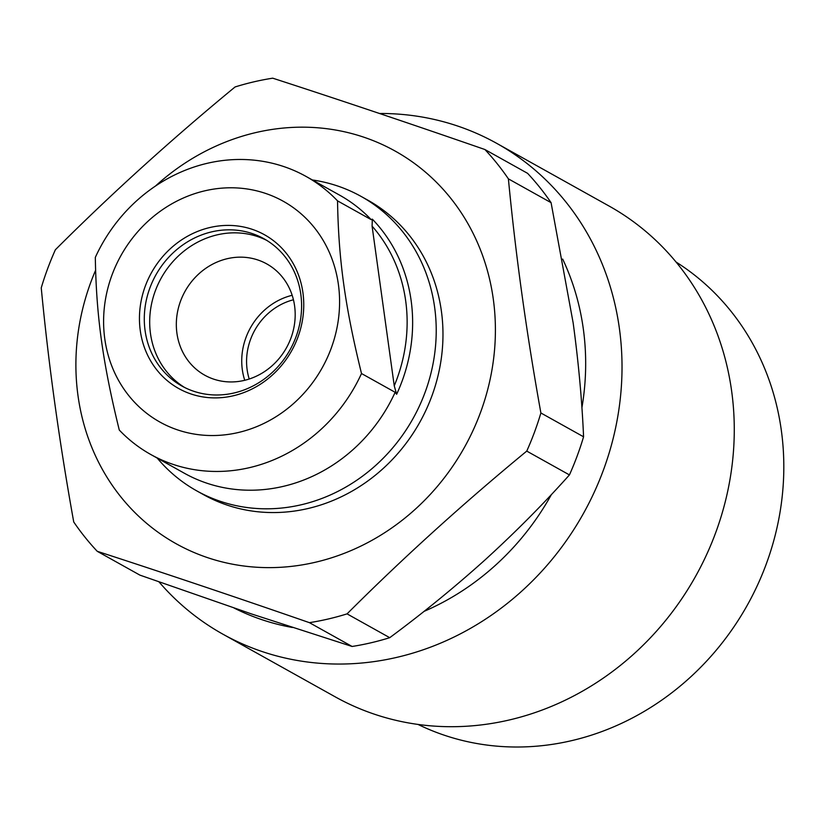 <?xml version="1.0" encoding="UTF-8"?>
<svg xmlns="http://www.w3.org/2000/svg" width="825" height="825" viewBox="0 0 825 825"><rect width="100%" height="100%" fill="white"/><g stroke="black" fill="none" stroke-linecap="round" stroke-linejoin="round"><path stroke-width="1.24" d="M196.752 490.875L203.497 494.639A168.609 153.625 -60.8 0 0 419.812 422.245A168.609 153.625 -60.8 0 0 367.806 200.145L361.061 196.391A168.609 153.625 119.2 0 1 432.981 364.103A168.609 153.625 119.2 0 1 301.269 504.766A168.609 153.625 119.2 0 1 196.752 490.875A168.609 153.625 119.2 0 1 163.35 464.96A168.609 153.625 119.2 0 1 157.224 458.092M155.574 185.955A224.812 204.837 119.2 0 1 478.366 244.736A224.812 204.837 119.2 0 1 315.459 562.238A224.812 204.837 119.2 0 1 117.171 492.164A224.812 204.837 119.2 0 1 95.628 270.218M97.237 551.306L139.92 575.128L251.852 614.058L352.1 646.47L309.416 622.658C235.115 596.877 164.381 573.097 97.237 551.306A281.016 256.049 119.2 0 1 73.734 521.978C59.328 441.932 48.5 363.897 41.25 287.853A281.016 256.049 119.2 0 1 55.388 249.738C111.705 193.483 171.61 139.219 235.084 86.955A281.016 256.049 119.2 0 1 272.724 78.179C339.869 99.959 410.592 123.74 484.904 149.521L527.587 173.333A281.016 256.049 -60.8 0 1 551.079 202.672L508.396 178.86C515.646 254.904 526.484 332.949 540.891 412.985L583.574 436.796C582.007 400.517 578.542 362.588 573.169 322.988L551.079 202.672M569.436 474.911L526.752 451.1C463.268 503.363 403.373 557.618 347.057 613.872L389.73 637.684C422.957 613.109 454.853 587.06 485.42 559.556C515.738 531.908 543.737 503.693 569.436 474.911A281.016 256.049 -60.8 0 0 583.574 436.796M484.904 149.521A281.016 256.049 119.2 0 1 508.396 178.86M540.891 412.985A281.016 256.049 119.2 0 1 526.752 451.1M352.1 646.47A281.016 256.049 -60.8 0 0 389.73 637.684M347.057 613.872A281.016 256.049 119.2 0 1 328.329 618.977A281.016 256.049 119.2 0 1 309.416 622.658M234.094 608.046A252.914 230.443 -60.8 0 0 292.442 627.495M424.05 611.377A252.914 230.443 -60.8 0 0 551.43 494.515M581.903 407.808A252.914 230.443 -60.8 0 0 562.671 259.081M379.49 113.479A281.016 256.049 119.2 0 1 496.733 143.364A281.016 256.049 119.2 0 1 583.419 513.521A281.016 256.049 119.2 0 1 222.894 634.178A281.016 256.049 119.2 0 1 159.029 581.924M222.894 634.178L335.156 696.816A281.016 256.049 -60.8 0 0 509.345 719.967A281.016 256.049 -60.8 0 0 731.61 390.854A281.016 256.049 -60.8 0 0 609.005 206.002L496.733 143.364M418.028 724.433A265.093 241.539 -60.8 0 0 747.398 605.014A265.093 241.539 -60.8 0 0 676.026 262.01M394.247 385.822L372.085 226.122A155.502 141.683 119.2 0 1 394.247 385.822L396.639 394.267L395.144 392.298L361.505 373.529A159.246 145.097 119.2 0 1 249.521 467.641A159.246 145.097 119.2 0 1 150.82 454.523A159.246 145.097 119.2 0 1 119.274 430.042C102.785 362.948 96.247 315.8 95.318 257.39A159.246 145.097 119.2 0 1 305.993 176.395A159.246 145.097 119.2 0 1 337.538 200.867C338.477 259.287 345.015 306.436 361.505 373.529M176.932 333.279A63.7 58.039 -60.8 0 0 204.724 375.179A63.7 58.039 -60.8 0 0 286.44 347.83A63.7 58.039 -60.8 0 0 266.795 263.928A63.7 58.039 -60.8 0 0 203.084 270.301A63.7 58.039 -60.8 0 0 176.932 333.279M184.594 387.472A84.305 76.818 119.2 0 1 150.48 333.578A84.305 76.818 119.2 0 1 183.789 251.264A84.305 76.818 119.2 0 1 266.681 240.353M300.805 294.247A84.305 76.818 -60.8 0 0 264.021 238.786A84.305 76.818 -60.8 0 0 179.706 247.222A84.305 76.818 -60.8 0 0 145.087 330.577A84.305 76.818 -60.8 0 0 181.871 386.028A84.305 76.818 -60.8 0 0 266.176 377.592A84.305 76.818 -60.8 0 0 300.805 294.247M140.281 330.629A88.048 80.231 -60.8 0 0 272.363 375.045A88.048 80.231 -60.8 0 0 252.141 229.298A88.048 80.231 -60.8 0 0 140.281 330.629M238.363 432.506A126.462 115.222 119.2 0 1 112.066 274.828A126.462 115.222 119.2 0 1 314.356 227.638A126.462 115.222 119.2 0 1 238.363 432.506M150.82 454.523L184.46 473.292A159.246 145.097 -60.8 0 0 395.144 392.298M305.993 176.395L339.642 195.164A159.246 145.097 -60.8 0 1 371.188 219.646L337.538 200.867M371.188 219.646L372.333 219.151L372.085 226.122M372.333 219.151A159.978 145.767 119.2 0 1 396.639 394.267M312.397 179.963A168.609 153.625 119.2 0 1 361.061 196.391M249.222 379.026A59.947 54.625 119.2 0 1 293.432 299.784M244.747 380.294A63.7 58.039 119.2 0 1 242.333 369.775A63.7 58.039 119.2 0 1 292.163 295.298"/></g></svg>

